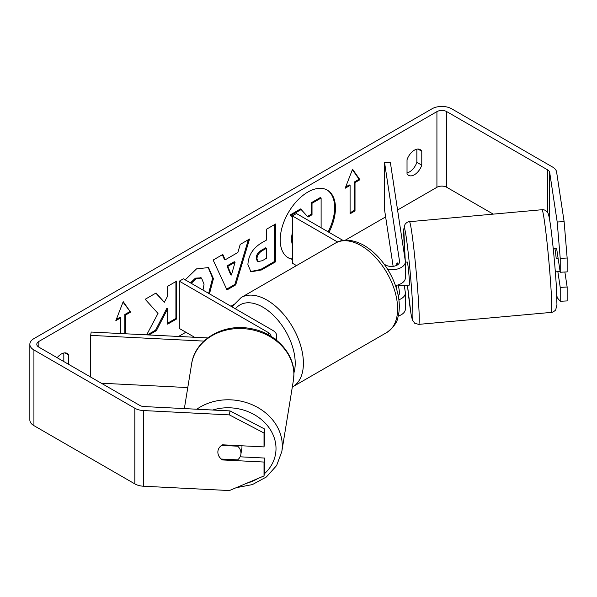 <?xml version="1.0" encoding="UTF-8"?>
<svg xmlns="http://www.w3.org/2000/svg" width="597" height="597" viewBox="0 0 597 597"><rect width="100%" height="100%" fill="white"/><g stroke="black" fill="none" stroke-linecap="round" stroke-linejoin="round"><path stroke-width="0.9" d="M275.478 339.387A13.903 8.022 0 0 0 276.762 336.021A13.903 8.022 0 0 0 272.695 330.342L183.406 278.799L179.316 281.165L179.316 328.454L194.585 337.275M270.956 336.283A8.112 4.679 0 0 0 270.971 336.021A8.112 4.679 0 0 0 268.598 332.708L179.316 281.165M203.965 341.103L90.669 335.38L91.177 332.051L207.726 337.932M90.669 335.38L90.669 377.065M101.318 383.207L187.779 387.572M241.882 445.795A11.582 9.739 9.2 0 1 241.964 447.011A11.582 9.739 9.2 0 1 241.86 448.287L240.852 454.489A11.582 9.739 9.2 0 1 237.621 459.877L221.144 459.048A11.582 9.739 9.2 0 1 218.547 455.407M221.569 445.384L237.696 446.198A11.582 9.739 9.2 0 1 240.957 453.205A11.582 9.739 9.2 0 1 240.852 454.489M217.875 452.041A11.582 9.739 9.2 0 1 217.972 450.847M237.696 446.198L237.793 445.586M328.977 232.323A39.074 22.559 120 0 0 327.372 190.152A39.074 22.559 120 0 0 307.836 192.085A39.074 22.559 120 0 0 282.314 226.517A39.074 22.559 120 0 0 288.299 257.822A39.074 22.559 120 0 0 292.351 259.344M328.156 231.845A39.074 22.559 120 0 0 326.955 189.921M416.855 149.183L416.855 162.332A11.582 6.686 -60 0 1 409.482 171.921A11.582 6.686 -60 0 1 407.027 172.906M414.4 174.757A11.582 6.686 -60 0 1 408.609 175.331A11.582 6.686 -60 0 1 407.027 173.682L407.027 159.757A11.582 6.686 -60 0 1 420.191 149.593A11.582 6.686 -60 0 1 421.773 151.25L421.773 165.168A11.582 6.686 -60 0 1 414.4 174.757M560.225 258.367L557.195 221.994L564.12 221.644L567.15 258.016L560.225 258.367L560.225 272.247L556.591 248.262A11.582 0.821 -92.9 0 0 556.404 248.725M148.907 334.962L156.369 330.656L167.653 308.791L167.653 324.141L176.734 318.902L176.734 281.068L167.653 286.306L167.653 296.09L164.324 302.283L156.086 292.985L145.183 299.284L158.011 313.44L146.675 334.85M225.188 259.807L237.882 252.479L240.188 244.434L249.561 239.016L235.696 284.888L227.002 289.911L213.136 260.046L222.815 254.464L225.188 259.807L224.368 259.329L222.33 254.74M493.234 214.129L446.75 187.294A6.948 4.015 0 0 0 436.922 187.294L397.572 210.01M385.64 216.905L345.163 240.27M233.8 304.56L230.92 306.231M185.868 332.238L178.548 336.462M557.195 221.994L549.68 172.376A6.948 4.015 0 0 0 547.665 169.891L446.75 111.624A6.948 4.015 0 0 0 436.922 111.624L38.835 341.462A6.948 4.015 0 0 0 36.798 344.297A6.948 4.015 0 0 0 38.835 347.133L139.75 405.4A6.948 4.015 0 0 0 144.064 406.557L230.002 410.9L264.628 429.027L264.628 442.914L264.016 446.914L222.472 444.81A11.582 9.425 8.6 0 0 217.95 450.996A11.582 9.425 8.6 0 0 222.472 459.944L264.016 462.048L264.016 475.928L264.628 471.928L264.628 458.048L264.016 462.048M68.737 364.394L68.737 355.073A11.582 6.686 120 0 0 67.155 353.417A11.582 6.686 120 0 0 57.185 357.73M116.303 319.432L119.93 317.343L120.751 317.813L115.833 320.649L123.206 301.649L130.579 312.141L125.661 314.977L125.661 333.79M120.751 317.813L120.751 333.544M355.014 182.563L359.924 179.727L352.558 169.235L345.185 188.234L350.096 185.398L350.096 213.778L355.014 210.935L355.014 182.563L354.193 182.092L354.193 210.465L355.014 210.935M247.904 264.508L247.904 264.404C248.531 255.046 253.225 247.792 261.993 242.651L266.486 240.054L266.486 229.248L275.568 224.002L275.568 261.837L261.531 269.941L250.919 271.836L247.904 264.508M185.227 279.844L196.517 268.881L208.554 267.568L213.42 278.695L209.465 293.843M202.995 290.105L204.055 284.209L201.525 278.06L196.241 278.612L191.256 283.329M564.12 221.644L556.605 172.026A13.903 8.022 0 0 0 552.583 167.048L451.668 108.788A13.903 8.022 0 0 0 432.012 108.788L33.925 338.618A13.903 8.022 0 0 0 29.85 344.297A13.903 8.022 0 0 0 33.925 349.969L134.84 408.236A13.903 8.022 0 0 0 143.452 410.557L229.397 414.893L230.002 410.9M63.819 361.558L63.819 353.006M264.628 429.027L264.016 433.026L264.016 446.914M264.016 433.026L229.397 414.893M29.85 344.297L29.85 419.96A13.903 8.022 0 0 0 33.925 425.639L134.84 483.898A13.903 8.022 0 0 0 143.452 486.219L229.397 490.562L264.016 475.928M240.106 456.809L264.628 458.048M560.225 287.381L567.15 287.03L567.15 300.918L560.225 301.269L560.225 287.381L557.822 271.501M560.225 301.269L557.195 297.664L556.822 295.179M560.225 272.247L567.15 271.904L567.15 258.016M567.15 287.03L564.874 272.016M421.773 151.25L417.967 149.056M421.773 165.168L416.855 162.332M222.599 459.123L222.472 459.944M68.737 355.073L64.931 352.879M292.351 243.263L292.351 235.987M292.351 244.822L291.164 239.337L292.351 232.561M307.477 216.435L311.194 214.293L311.194 202.808L320.29 197.555L321.111 198.025L321.111 227.778M311.194 202.808L312.015 203.278L321.111 198.025M311.194 214.293L312.015 214.763L312.015 203.278M292.351 217.509L290.082 214.995L300.589 208.928L308.022 217.062L312.015 214.763M301.41 209.405L290.903 215.465L290.082 214.995M292.351 217.069L290.903 215.465M287.896 257.576A39.074 22.559 120 0 0 292.351 259.016M123.034 302.097L130.579 312.141M129.758 311.664L124.84 314.507L125.661 314.977M124.84 314.507L124.84 333.745M354.193 210.465L350.096 212.83M345.656 187.018L349.282 184.928L350.096 185.398M354.193 182.092L359.11 179.249L352.379 169.682M359.11 179.249L359.924 179.727M235.091 262.195L227.785 266.411L231.42 275.008L235.091 262.195L234.27 261.725L226.972 265.941L227.785 266.411M226.972 265.941L230.599 274.53L231.42 275.008M248.397 239.695L234.875 284.418L235.696 284.888M234.875 284.418L226.651 289.164M256.986 258.785L258.083 261.546L262.232 260.732L266.486 258.27L266.486 248.27L262.18 250.755C258.837 252.844 257.106 255.479 256.986 258.673L256.165 258.307L257.27 261.076L258.083 261.546M256.165 258.307L256.165 258.202C256.285 255.009 258.016 252.367 261.367 250.285L265.672 247.8L266.486 248.27M274.747 224.479L274.747 261.367L275.568 261.837M274.747 261.367L260.71 269.471L250.524 271.575M164.324 302.283L155.824 293.134M167.653 323.193L175.914 318.425L175.914 281.538M175.914 318.425L176.734 318.902M147.399 334.887L155.548 330.186L166.832 308.321L167.653 308.791M155.548 330.186L156.369 330.656M208.144 267.344L212.599 278.224L208.651 293.373M201.099 277.851L195.42 278.142L190.436 282.859M398.871 299.776A13.903 8.022 0 0 0 405.363 292.985A13.903 8.022 0 0 0 405.311 292.284L404.266 285.373M405.363 292.985L405.363 309.067A13.903 8.022 180 0 1 398.236 316.074M398.199 295.59A8.112 4.679 0 0 0 399.572 292.985A8.112 4.679 0 0 0 399.542 292.582L398.363 284.821M387.752 269.508A13.903 8.022 180 0 0 405.363 261.777A13.903 8.022 180 0 0 405.311 261.076L390.348 162.362L384.58 162.653L399.542 261.367A8.112 4.679 180 0 1 399.572 261.777A8.112 4.679 180 0 1 394.565 266.098A8.112 4.679 180 0 1 385.729 265.083L384.184 264.195M296.5 265.59L292.351 263.195L292.351 215.905L296.448 213.539L343.111 240.479M337.603 242.031L292.351 215.905M405.363 261.777L405.363 277.851A13.903 8.022 180 0 1 395.445 285.545M384.58 162.653L384.58 209.943L393.132 266.359M397.341 262.926L397.624 264.814M396.02 285.433L396.55 288.933M558.098 258.217L556.188 258.389A11.582 0.5 84.8 0 0 554.814 248.688L553.262 248.83M554.919 248.859L556.658 248.703M405.363 261.979A45.76 1.97 -95.2 0 0 405.378 262.187L407.281 262.023A11.582 0.5 84.8 0 1 408.288 268.232A11.582 0.5 84.8 0 1 409.333 280.217A11.582 0.5 84.8 0 1 409.363 285.09L405.908 285.403A11.582 0.5 84.8 0 1 405.803 285.239M396.818 265.292A11.582 0.5 84.8 0 1 396.833 263.143L397.229 263.105M399.102 284.56A11.582 0.5 84.8 0 1 399.057 285.844L405.975 285.217A11.582 0.5 84.8 0 1 405.908 285.403M397.132 265.12L396.833 263.143M398.878 284.642L399.057 285.844M560.083 271.299L556.971 271.575A11.582 0.5 84.8 0 1 556.897 271.762L555.344 271.904M268.598 332.708L268.598 334.91M184.354 408.594L191.644 363.804A51.551 43.327 9.2 0 1 246.121 328.872A51.551 43.327 9.2 0 1 293.881 374.677A51.551 43.327 9.2 0 1 293.403 380.364L281.806 451.616A51.551 43.327 -170.8 0 0 282.284 445.922A51.551 43.327 -170.8 0 0 252.068 404.691A51.551 43.327 -170.8 0 0 196.816 409.221M212.719 410.027A45.76 38.454 9.2 0 1 276.008 448.728A45.76 38.454 9.2 0 1 264.337 473.809M257.926 478.503A45.76 38.454 9.2 0 1 246.688 483.257M436.922 111.624L436.922 187.294M38.835 341.462L38.835 347.133M143.452 410.557L143.452 486.219M446.75 111.624L446.75 187.294M547.665 169.891L547.665 212.659M549.68 172.376L549.68 220.047M33.925 349.969L33.925 425.639M134.84 408.236L134.84 483.898M291.164 239.233L291.985 239.703M291.164 239.337L291.985 239.815M261.367 250.285L262.18 250.755M256.165 258.202L256.986 258.673M260.71 269.471L261.531 269.941M212.599 278.224L213.42 278.695M212.599 278.329L213.42 278.799M195.42 278.142L196.241 278.612M399.542 292.582L399.542 293.396M399.542 261.367L399.542 262.18M386.931 332.425A51.551 29.76 -120 0 0 394.833 291.12A51.551 29.76 -120 0 0 361.155 245.695A51.551 29.76 -120 0 0 335.38 243.143C340.827 239.598 351.118 238.181 364.051 245.412C373.953 251.315 382.319 260.128 389.147 271.844C393.05 278.665 395.871 285.657 397.602 292.828C399.744 301.769 399.863 309.888 397.953 317.171C397.251 322.305 393.572 327.395 386.931 332.425L292.321 387.043M335.38 243.143L241.181 297.53A51.551 29.76 60 0 1 266.956 300.082A51.551 29.76 60 0 1 300.634 345.506A51.551 29.76 60 0 1 292.731 386.811M293.881 373.058A45.76 26.417 -120 0 0 262.859 307.171A45.76 26.417 -120 0 0 235.457 308.85M551.128 290.709A51.551 2.216 -95.2 0 0 546.479 237.375A51.551 2.216 -95.2 0 0 541.994 209.719C544.068 209.428 545.957 210.405 547.665 212.651C548.225 213.084 549.516 216.465 551.561 233.517C553.665 251.27 555.277 269.113 556.404 287.03L556.941 304.694L555.755 309.642C556.061 310.291 551.621 312.97 551.277 312.395A51.551 2.216 -95.2 0 0 551.128 290.709M405.259 260.755L403.773 229.539L404.982 224.427C406.43 222.569 407.923 221.659 409.445 221.696A51.551 2.216 84.8 0 1 413.922 249.352A51.551 2.216 84.8 0 1 418.579 302.686A51.551 2.216 84.8 0 1 418.721 324.372L551.277 312.395M418.721 324.372L414.714 323.261L412.363 319.94L411.012 313.88L407.46 285.269A45.76 1.97 -95.2 0 0 412.012 318.41A45.76 1.97 -95.2 0 0 412.311 299.873A45.76 1.97 -95.2 0 0 406.109 236.352A45.76 1.97 -95.2 0 0 404.333 247.24A45.76 1.97 -95.2 0 0 405.273 260.829M276.762 336.021L276.762 340.402M281.806 451.616L276.62 465.563L266.411 476.958L252.389 484.585L236.113 487.727M293.403 380.364L293.903 374.416C294.44 352.7 274.523 332.29 250.255 328.514C223.345 323.193 194.928 339.723 191.644 363.804M201.525 278.06L200.704 277.59M241.181 297.53L233.211 305.5L232.352 307.059M409.445 221.696L541.994 209.719"/></g></svg>
